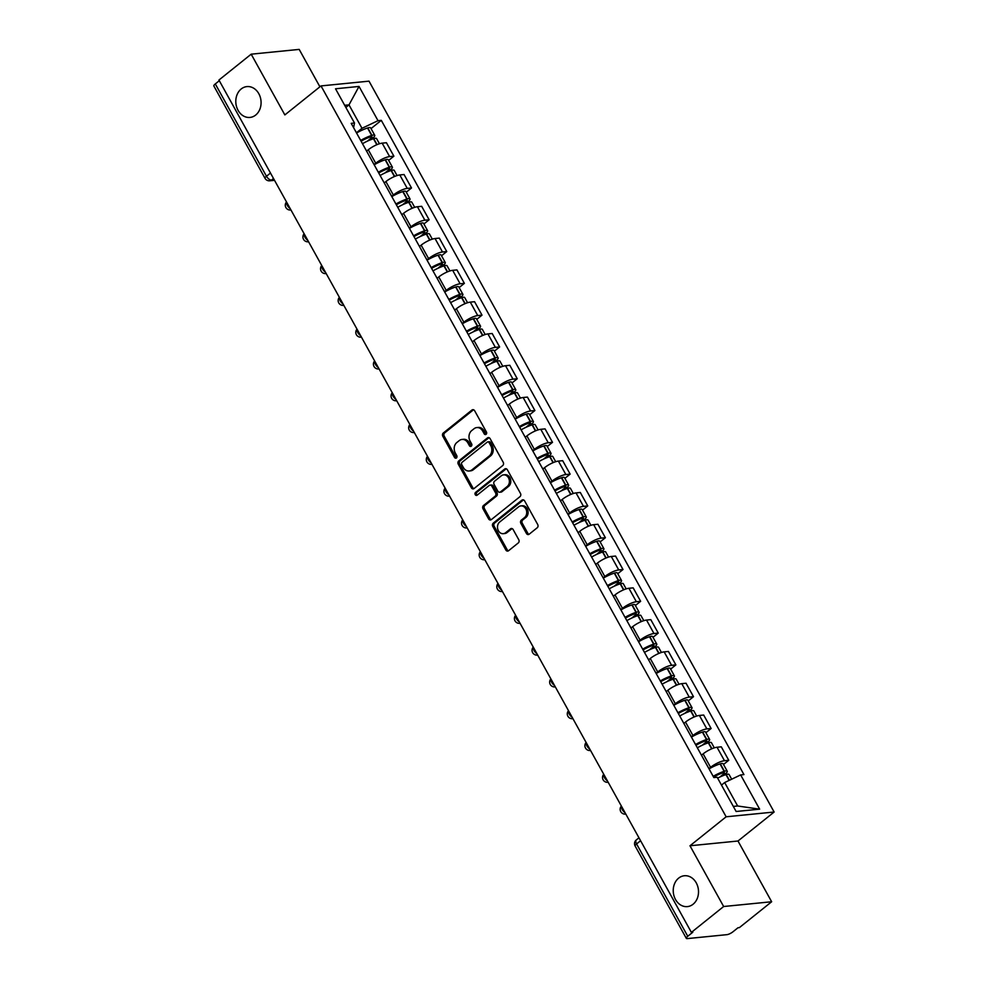 <?xml version="1.0" encoding="UTF-8"?>
<svg xmlns="http://www.w3.org/2000/svg" width="988" height="988" viewBox="0 0 988 988"><rect width="100%" height="100%" fill="white"/><g stroke="black" fill="none" stroke-linecap="round" stroke-linejoin="round"><path stroke-width="1.48" d="M486.096 434.312A1.667 1.359 -95.7 0 0 486.429 432.015L474.648 410.761A2.371 1.939 -95.7 0 0 471.955 410.032L443.303 433.003A2.371 1.939 -95.7 0 0 442.822 436.276L454.604 457.543A1.667 1.359 -95.7 0 0 456.827 455.752L455.307 452.998A7.608 6.187 -95.7 0 1 456.851 442.513L459.235 440.599A7.608 6.187 -95.7 0 1 462.038 439.438A7.608 6.187 -95.7 0 1 467.88 442.92L469.399 445.674A1.667 1.359 -95.7 0 0 471.634 443.884L470.103 441.13A7.608 6.187 -95.7 0 1 471.647 430.644L474.042 428.73A7.608 6.187 -95.7 0 1 476.834 427.569A7.608 6.187 -95.7 0 1 482.675 431.052L484.206 433.806A1.667 1.359 -95.7 0 0 486.096 434.312M678.645 878.134A15.499 12.622 -95.7 0 0 674.063 896.104A15.499 12.622 -95.7 0 0 687.413 906.601A15.499 12.622 -95.7 0 0 693.107 904.218A15.499 12.622 -95.7 0 0 697.689 886.248A15.499 12.622 -95.7 0 0 684.338 875.751A15.499 12.622 -95.7 0 0 678.645 878.134M241.208 88.969A15.499 12.622 -95.7 0 0 236.626 106.939A15.499 12.622 -95.7 0 0 249.964 117.436A15.499 12.622 -95.7 0 0 255.67 115.065A15.499 12.622 -95.7 0 0 260.252 97.083A15.499 12.622 -95.7 0 0 246.901 86.598A15.499 12.622 -95.7 0 0 241.208 88.969M526.468 533.483A2.371 1.939 -95.7 0 0 529.173 534.212L537.213 527.765A2.371 1.939 -95.7 0 0 537.694 524.492L524.603 500.891A2.371 1.939 -95.7 0 0 521.911 500.163L493.259 523.134A2.371 1.939 -95.7 0 0 492.777 526.406L505.856 550.007A2.371 1.939 -95.7 0 0 508.561 550.736L518.268 542.955A2.371 1.939 -95.7 0 0 518.749 539.683L513.155 529.58A2.371 1.939 -95.7 0 0 510.45 528.852L505.634 532.705A6.36 5.175 -95.7 0 1 503.3 533.681A6.36 5.175 -95.7 0 1 497.829 529.383A6.36 5.175 -95.7 0 1 499.706 522.01L518.564 506.881A6.36 5.175 -95.7 0 1 520.898 505.905A6.36 5.175 -95.7 0 1 526.382 510.216A6.36 5.175 -95.7 0 1 524.505 517.589L521.355 520.108A2.371 1.939 -95.7 0 0 520.874 523.381L526.468 533.483L527.876 533.347A2.371 1.939 -95.7 0 0 528.988 534.347M726.143 816.792L689.982 845.777L723.648 906.515L691.39 932.388L218.928 80.04L251.187 54.179L284.853 114.917L321.014 85.919L726.143 816.792L774.135 812.025L369.006 81.152L321.014 85.919M502.719 465.558A2.371 1.939 -95.7 0 0 503.201 462.273L490.122 438.672A2.371 1.939 -95.7 0 0 487.417 437.943L458.765 460.914A2.371 1.939 -95.7 0 0 458.284 464.187L471.375 487.8A2.371 1.939 -95.7 0 0 474.079 488.517L502.719 465.558M507.363 469.782L520.454 493.383A2.371 1.939 -95.7 0 1 519.972 496.655L491.32 519.626A2.371 1.939 -95.7 0 1 488.615 518.91L483.021 508.808A2.371 1.939 -95.7 0 1 483.503 505.523L495.124 496.211A2.371 1.939 -95.7 0 0 495.606 492.938L491.888 486.232A2.371 1.939 -95.7 0 0 489.184 485.503L477.093 495.21A1.667 1.359 -95.7 0 1 475.537 492.407L504.658 469.053A2.371 1.939 -95.7 0 1 507.363 469.782M723.648 906.515L771.653 901.748L739.382 927.609L737.987 927.757L732.96 931.783A4.841 1.321 151 0 1 726.909 934.66L687.315 938.6A4.841 1.321 151 0 1 686.327 938.353L635.148 846.024A4.841 1.321 -29 0 1 636.581 843.95L687.759 936.278A4.841 1.321 151 0 0 686.327 938.353M319.914 86.808L299.191 49.4L251.187 54.179M771.653 901.748L737.987 841.01L774.135 812.025M691.39 932.388L692.786 932.252L687.759 936.278M270.477 173.048L266.476 176.259A4.841 1.321 -29 0 0 265.043 178.334L213.865 86.005A4.841 1.321 -29 0 1 215.298 83.931L266.476 176.259A4.841 2.482 51.3 0 0 271.539 180.063L274.219 179.791M219.299 80.72L215.298 83.931M374.057 164.564L375.724 163.23A11.14 3.026 -29 0 1 389.63 156.598L382.171 143.149A11.14 3.026 151 0 0 368.277 149.768L366.597 151.115M382.171 143.149L386.432 142.729L393.891 156.178L388.655 160.377M389.63 156.598L393.891 156.178M406.278 192.178L411.514 187.979L404.055 174.518L399.794 174.95A11.14 3.026 151 0 0 385.9 181.57L384.221 182.904M391.68 196.365L393.348 195.019A11.14 3.026 -29 0 1 407.254 188.399L411.514 187.979M423.901 223.967L429.138 219.768L421.678 206.319L417.418 206.739A11.14 3.026 151 0 0 403.524 213.359L401.844 214.705M409.304 228.154L410.983 226.808A11.14 3.026 -29 0 1 424.877 220.188L429.138 219.768M441.525 255.769L446.761 251.57L439.314 238.108L435.041 238.54A11.14 3.026 151 0 0 421.147 245.16L419.48 246.494M426.927 259.943L428.607 258.609A11.14 3.026 -29 0 1 442.501 251.989L446.761 251.57M459.148 287.557L464.385 283.358L456.938 269.909L452.665 270.329A11.14 3.026 151 0 0 438.771 276.949L437.104 278.295M444.551 291.744L446.23 290.398A11.14 3.026 -29 0 1 460.124 283.778L464.385 283.358M476.772 319.359L482.008 315.147L474.561 301.698L470.288 302.13A11.14 3.026 151 0 0 456.394 308.75L454.727 310.084M462.174 323.533L463.854 322.199A11.14 3.026 -29 0 1 477.747 315.58L482.008 315.147M494.395 351.148L499.632 346.949L492.185 333.499L487.911 333.919A11.14 3.026 151 0 0 474.018 340.539L472.35 341.885M479.798 355.334L481.477 353.988A11.14 3.026 -29 0 1 495.371 347.368L499.632 346.949M512.019 382.949L517.255 378.737L509.808 365.288L505.535 365.721A11.14 3.026 151 0 0 491.641 372.34L489.974 373.674M497.421 387.123L499.101 385.789A11.14 3.026 -29 0 1 512.994 379.17L517.255 378.737M529.642 414.738L534.891 410.539L527.431 397.09L523.158 397.509A11.14 3.026 151 0 0 509.265 404.129L507.597 405.475M515.057 418.924L516.724 417.578A11.14 3.026 -29 0 1 530.618 410.959L534.891 410.539M547.266 446.539L552.514 442.328L545.055 428.878L540.782 429.311A11.14 3.026 151 0 0 526.888 435.93L525.221 437.264M532.68 450.713L534.347 449.379A11.14 3.026 -29 0 1 548.241 442.76L552.514 442.328M564.889 478.328L570.138 474.129L562.678 460.68L558.405 461.1A11.14 3.026 151 0 0 544.512 467.719L542.844 469.065M550.304 482.514L551.971 481.168A11.14 3.026 -29 0 1 565.865 474.549L570.138 474.129M582.512 510.129L587.761 505.918L580.302 492.469L576.029 492.901A11.14 3.026 151 0 0 562.135 499.52L560.468 500.854M567.927 514.303L569.594 512.97A11.14 3.026 -29 0 1 583.488 506.35L587.761 505.918M600.136 541.918L605.385 537.719L597.925 524.27L593.652 524.69A11.14 3.026 151 0 0 579.758 531.309L578.091 532.656M585.551 546.105L587.218 544.759A11.14 3.026 -29 0 1 601.112 538.139L605.385 537.719M617.759 573.707L623.008 569.508L615.549 556.059L611.276 556.479A11.14 3.026 151 0 0 597.382 563.098L595.715 564.444M603.174 577.894L604.841 576.56A11.14 3.026 -29 0 1 618.735 569.94L623.008 569.508M635.395 605.508L640.632 601.309L633.172 587.86L628.911 588.28A11.14 3.026 151 0 0 615.005 594.899L613.338 596.233M620.797 609.695L622.465 608.349A11.14 3.026 -29 0 1 636.358 601.729L640.632 601.309M653.019 637.297L658.255 633.098L650.796 619.649L646.535 620.069A11.14 3.026 151 0 0 632.641 626.688L630.962 628.035M638.421 641.484L640.088 640.15A11.14 3.026 -29 0 1 653.982 633.53L658.255 633.098M670.642 669.098L675.878 664.899L668.419 651.45L664.158 651.87A11.14 3.026 151 0 0 650.265 658.49L648.585 659.823M656.044 673.285L657.712 671.939A11.14 3.026 -29 0 1 671.605 665.319L675.878 664.899M688.265 700.887L693.502 696.688L686.043 683.239L681.782 683.659A11.14 3.026 151 0 0 667.888 690.279L666.208 691.625M673.668 705.074L675.335 703.74A11.14 3.026 -29 0 1 689.229 697.12L693.502 696.688M705.889 732.688L711.125 728.489L703.666 715.028L699.405 715.46A11.14 3.026 151 0 0 685.511 722.08L683.832 723.414M691.291 736.875L692.959 735.529A11.14 3.026 -29 0 1 706.865 728.909L711.125 728.489M723.512 764.477L728.749 760.278L721.289 746.829L717.029 747.249A11.14 3.026 151 0 0 703.135 753.869L701.455 755.215M708.915 768.664L710.582 767.33A11.14 3.026 -29 0 1 724.488 760.711L728.749 760.278M356.433 132.775L361.991 128.304L348.999 104.876L344.676 105.296M345.849 107.408L348.999 104.876L359.027 86.438L378.009 120.684L361.991 128.304M353.605 127.674L354.494 123.018L335.525 88.784L359.027 86.438M733.318 806.418L737.641 805.986L724.649 782.545L740.654 774.925L743.939 774.592L381.294 120.351L378.009 120.684M740.654 774.925L759.636 809.16L736.134 811.494L717.152 777.26L713.867 777.581L351.209 123.352L354.494 123.018M689.982 845.777L737.987 841.01M724.649 782.545L721.487 785.077M371.031 128.588L381.294 120.351M737.641 805.986L759.636 809.16M486.158 434.251A1.667 1.359 -95.7 0 1 485.602 433.67L484.083 430.916A7.608 6.187 -95.7 0 0 478.229 427.434L476.834 427.569M462.038 439.438L463.434 439.29A7.608 6.187 -95.7 0 1 469.275 442.785L470.807 445.526A1.667 1.359 -95.7 0 0 471.362 446.119M473.536 409.761A2.371 1.939 -95.7 0 0 473.351 409.897L444.699 432.868A2.371 1.939 -95.7 0 0 444.217 436.14L455.999 457.395A1.667 1.359 -95.7 0 0 456.555 457.987M489.011 437.672A2.371 1.939 -95.7 0 0 488.813 437.808L460.173 460.779A2.371 1.939 -95.7 0 0 459.692 464.051L472.77 487.652A2.371 1.939 -95.7 0 0 473.882 488.652M489.109 442.661A1.667 1.359 -95.7 0 0 487.22 442.155L462.075 462.31A1.667 1.359 -95.7 0 0 461.742 464.607L463.347 467.509A7.608 6.187 -95.7 0 0 469.189 470.992A7.608 6.187 -95.7 0 0 471.992 469.819L489.171 456.036A7.608 6.187 -95.7 0 0 490.715 445.551L489.109 442.661L490.505 442.513A1.667 1.359 -95.7 0 0 489.233 441.76L487.837 441.895M469.189 470.992L470.584 470.856A7.608 6.187 -95.7 0 0 473.388 469.683L471.992 469.819M490.505 442.513L492.123 445.415A7.608 6.187 -95.7 0 1 490.579 455.9L473.388 469.683M490.06 485.145L491.456 485.009A2.371 1.939 -95.7 0 1 493.284 486.096L497.001 492.79A2.371 1.939 -95.7 0 1 496.519 496.075L484.898 505.387A2.371 1.939 -95.7 0 0 484.416 508.659L490.023 518.762A2.371 1.939 -95.7 0 0 491.122 519.762M506.251 468.781A2.371 1.939 -95.7 0 0 506.066 468.917L476.932 492.259A1.667 1.359 -95.7 0 0 477.155 495.149M507.177 486.541A6.36 5.175 -95.7 0 0 509.055 479.168A6.36 5.175 -95.7 0 0 503.584 474.87A6.36 5.175 -95.7 0 0 501.237 475.846L494.593 481.168A2.371 1.939 -95.7 0 0 494.111 484.441L497.829 491.147A2.371 1.939 -95.7 0 0 500.533 491.876L507.177 486.541L508.573 486.405A6.36 5.175 -95.7 0 0 510.45 479.032A6.36 5.175 -95.7 0 0 504.979 474.722L503.584 474.87M499.656 492.234L501.052 492.098A2.371 1.939 -95.7 0 0 501.929 491.728L500.533 491.876M508.573 486.405L501.929 491.728M520.898 505.905L522.306 505.77A6.36 5.175 -95.7 0 1 527.777 510.08A6.36 5.175 -95.7 0 1 525.9 517.453L522.751 519.972A2.371 1.939 -95.7 0 0 522.269 523.245L527.876 533.347M503.3 533.681L504.695 533.545A6.36 5.175 -95.7 0 0 507.042 532.569L505.634 532.705M512.043 528.58A2.371 1.939 -95.7 0 0 511.858 528.716L507.042 532.569M523.492 499.891A2.371 1.939 -95.7 0 0 523.307 500.027L494.655 522.985A2.371 1.939 -95.7 0 0 494.173 526.271L507.264 549.871A2.371 1.939 -95.7 0 0 508.375 550.872M361.102 141.185A15.252 4.15 -29 0 1 370.364 136.962L370.636 136.875A2.964 0.803 -29 0 1 372.007 136.85A2.964 0.803 -29 0 1 371.13 138.122L367.326 141.161M362.497 143.692A18.402 5.002 -29 0 1 373.464 138.715L373.736 138.629A6.113 1.667 -29 0 1 376.576 138.592L379.441 143.754M370.796 139.666L372.945 137.937A6.113 1.667 151 0 0 374.761 135.331A6.113 1.667 151 0 0 371.933 135.368L371.661 135.455A18.402 5.002 151 0 0 360.682 140.432M356.557 132.997A18.402 5.002 -29 0 1 367.536 128.008L367.808 127.921A6.113 1.667 -29 0 1 370.636 127.884L374.761 135.331M378.725 172.986A15.252 4.15 -29 0 1 387.988 168.75L388.259 168.664A2.964 0.803 -29 0 1 389.63 168.652A2.964 0.803 -29 0 1 388.753 169.911L384.95 172.962M380.121 175.494A18.402 5.002 -29 0 1 391.087 170.504L391.359 170.418A6.113 1.667 -29 0 1 394.2 170.381L397.065 175.555M388.42 171.467L390.569 169.738A6.113 1.667 151 0 0 392.384 167.12A6.113 1.667 151 0 0 389.556 167.157L389.284 167.244A18.402 5.002 151 0 0 378.305 172.233M374.18 164.786A18.402 5.002 -29 0 1 385.159 159.809L385.431 159.723A6.113 1.667 -29 0 1 388.259 159.686L392.384 167.12M396.349 204.775A15.252 4.15 -29 0 1 405.611 200.552L405.883 200.465A2.964 0.803 -29 0 1 407.254 200.441A2.964 0.803 -29 0 1 406.377 201.713L402.573 204.751M397.744 207.282A18.402 5.002 -29 0 1 408.711 202.305L408.983 202.219A6.113 1.667 -29 0 1 411.823 202.182L414.688 207.344M406.043 203.256L408.192 201.527A6.113 1.667 151 0 0 410.008 198.909A6.113 1.667 151 0 0 407.18 198.959L406.908 199.045A18.402 5.002 151 0 0 395.929 204.022M391.804 196.587A18.402 5.002 -29 0 1 402.783 191.598L403.055 191.511A6.113 1.667 -29 0 1 405.883 191.474L410.008 198.909M413.972 236.577A15.252 4.15 -29 0 1 423.235 232.341L423.506 232.254A2.964 0.803 -29 0 1 424.877 232.242A2.964 0.803 -29 0 1 424 233.501L420.196 236.552M415.368 239.084A18.402 5.002 -29 0 1 426.334 234.094L426.606 234.008A6.113 1.667 -29 0 1 429.447 233.971L432.312 239.145M423.667 235.058L425.816 233.316A6.113 1.667 151 0 0 427.631 230.71A6.113 1.667 151 0 0 424.803 230.747L424.531 230.834A18.402 5.002 151 0 0 413.552 235.823M409.427 228.376A18.402 5.002 -29 0 1 420.406 223.399L420.678 223.313A6.113 1.667 -29 0 1 423.506 223.276L427.631 230.71M431.595 268.366A15.252 4.15 -29 0 1 440.858 264.142L441.13 264.055A2.964 0.803 -29 0 1 442.501 264.031A2.964 0.803 -29 0 1 441.624 265.303L437.832 268.341M432.991 270.873A18.402 5.002 -29 0 1 443.958 265.896L444.242 265.809A6.113 1.667 -29 0 1 447.07 265.76L449.935 270.934M441.29 266.846L443.451 265.117A6.113 1.667 151 0 0 445.255 262.499A6.113 1.667 151 0 0 442.426 262.549L442.155 262.635A18.402 5.002 151 0 0 431.176 267.612M427.051 260.177A18.402 5.002 -29 0 1 438.03 255.188L438.302 255.102A6.113 1.667 -29 0 1 441.142 255.065L445.255 262.499M449.219 300.154A15.252 4.15 -29 0 1 458.481 295.931L458.753 295.844A2.964 0.803 -29 0 1 460.136 295.82A2.964 0.803 -29 0 1 459.247 297.092L455.456 300.142M450.614 302.674A18.402 5.002 -29 0 1 461.594 297.684L461.865 297.598A6.113 1.667 -29 0 1 464.693 297.561L467.559 302.736M458.914 298.648L461.075 296.906A6.113 1.667 151 0 0 462.878 294.301A6.113 1.667 151 0 0 460.05 294.338L459.778 294.424A18.402 5.002 151 0 0 448.799 299.413M444.686 291.966A18.402 5.002 -29 0 1 455.653 286.989L455.925 286.903A6.113 1.667 -29 0 1 458.765 286.866L462.878 294.301M466.842 331.956A15.252 4.15 -29 0 1 476.105 327.72L476.377 327.633A2.964 0.803 -29 0 1 477.76 327.621A2.964 0.803 -29 0 1 476.871 328.893L473.079 331.931M468.238 334.463A18.402 5.002 -29 0 1 479.217 329.486L479.489 329.399A6.113 1.667 -29 0 1 482.317 329.35L485.182 334.524M476.537 330.437L478.698 328.708A6.113 1.667 151 0 0 480.514 326.089A6.113 1.667 151 0 0 477.673 326.126L477.402 326.225A18.402 5.002 151 0 0 466.422 331.202M462.31 323.768A18.402 5.002 -29 0 1 473.277 318.778L473.548 318.692A6.113 1.667 -29 0 1 476.389 318.655L480.514 326.089M484.466 363.745A15.252 4.15 -29 0 1 493.728 359.521L494 359.434A2.964 0.803 -29 0 1 495.383 359.41A2.964 0.803 -29 0 1 494.494 360.682L490.703 363.732M485.861 366.264A18.402 5.002 -29 0 1 496.841 361.275L497.112 361.188A6.113 1.667 -29 0 1 499.94 361.151L502.806 366.326M494.161 362.226L496.322 360.497A6.113 1.667 151 0 0 498.137 357.891A6.113 1.667 151 0 0 495.297 357.928L495.025 358.014A18.402 5.002 151 0 0 484.058 363.004M479.933 355.557A18.402 5.002 -29 0 1 490.9 350.579L491.172 350.493A6.113 1.667 -29 0 1 494.012 350.444L498.137 357.891M502.089 395.546A15.252 4.15 -29 0 1 511.352 391.31L511.623 391.223A2.964 0.803 -29 0 1 513.007 391.211A2.964 0.803 -29 0 1 512.117 392.483L508.326 395.521M503.485 398.053A18.402 5.002 -29 0 1 514.464 393.076L514.736 392.977A6.113 1.667 -29 0 1 517.564 392.94L520.429 398.115M511.784 394.027L513.945 392.298A6.113 1.667 151 0 0 515.761 389.68A6.113 1.667 151 0 0 512.92 389.717L512.649 389.803A18.402 5.002 151 0 0 501.682 394.792M497.557 387.358A18.402 5.002 -29 0 1 508.524 382.368L508.795 382.282A6.113 1.667 -29 0 1 511.636 382.245L515.761 389.68M519.713 427.335A15.252 4.15 -29 0 1 528.975 423.111L529.259 423.025A2.964 0.803 -29 0 1 530.63 423A2.964 0.803 -29 0 1 529.741 424.272L525.949 427.322M521.108 429.854A18.402 5.002 -29 0 1 532.087 424.865L532.359 424.778A6.113 1.667 -29 0 1 535.187 424.741L538.052 429.904M529.407 425.816L531.569 424.087A6.113 1.667 151 0 0 533.384 421.481A6.113 1.667 151 0 0 530.544 421.518L530.272 421.604A18.402 5.002 151 0 0 519.305 426.594M515.18 419.147A18.402 5.002 -29 0 1 526.147 414.17L526.431 414.083A6.113 1.667 -29 0 1 529.259 414.034L533.384 421.481M537.336 459.136A15.252 4.15 -29 0 1 546.611 454.9L546.883 454.813A2.964 0.803 -29 0 1 548.254 454.801A2.964 0.803 -29 0 1 547.377 456.061L543.573 459.111M538.732 461.643A18.402 5.002 -29 0 1 549.711 456.654L549.983 456.567A6.113 1.667 -29 0 1 552.811 456.53L555.676 461.705M547.031 457.617L549.192 455.888A6.113 1.667 151 0 0 551.008 453.27A6.113 1.667 151 0 0 548.167 453.307L547.895 453.393A18.402 5.002 151 0 0 536.929 458.383M532.804 450.948A18.402 5.002 -29 0 1 543.783 445.959L544.055 445.872A6.113 1.667 -29 0 1 546.883 445.835L551.008 453.27M554.96 490.925A15.252 4.15 -29 0 1 564.234 486.701L564.506 486.615A2.964 0.803 -29 0 1 565.877 486.59A2.964 0.803 -29 0 1 565 487.862L561.196 490.913M556.355 493.444A18.402 5.002 -29 0 1 567.334 488.455L567.606 488.368A6.113 1.667 -29 0 1 570.434 488.331L573.299 493.494M564.654 489.406L566.816 487.677A6.113 1.667 151 0 0 568.631 485.071A6.113 1.667 151 0 0 565.803 485.108L565.519 485.194A18.402 5.002 151 0 0 554.552 490.184M550.427 482.737A18.402 5.002 -29 0 1 561.406 477.76L561.678 477.661A6.113 1.667 -29 0 1 564.506 477.624L568.631 485.071M572.583 522.726A15.252 4.15 -29 0 1 581.858 518.49L582.13 518.404A2.964 0.803 -29 0 1 583.5 518.391A2.964 0.803 -29 0 1 582.624 519.651L578.82 522.701M573.979 525.233A18.402 5.002 -29 0 1 584.958 520.244L585.229 520.157A6.113 1.667 -29 0 1 588.058 520.12L590.923 525.295M582.278 521.207L584.439 519.478A6.113 1.667 151 0 0 586.255 516.86A6.113 1.667 151 0 0 583.426 516.897L583.155 516.983A18.402 5.002 151 0 0 572.176 521.973M568.051 514.538A18.402 5.002 -29 0 1 579.03 509.549L579.301 509.462A6.113 1.667 -29 0 1 582.13 509.425L586.255 516.86M590.219 554.515A15.252 4.15 -29 0 1 599.481 550.291L599.753 550.205A2.964 0.803 -29 0 1 601.124 550.18A2.964 0.803 -29 0 1 600.247 551.452L596.443 554.503M591.602 557.034A18.402 5.002 -29 0 1 602.581 552.045L602.853 551.959A6.113 1.667 -29 0 1 605.681 551.922L608.546 557.084M599.901 552.996L602.062 551.267A6.113 1.667 151 0 0 603.878 548.661A6.113 1.667 151 0 0 601.05 548.698L600.778 548.785A18.402 5.002 151 0 0 589.799 553.774M585.674 546.327A18.402 5.002 -29 0 1 596.653 541.338L596.925 541.251A6.113 1.667 -29 0 1 599.753 541.214L603.878 548.661M607.842 586.316A15.252 4.15 -29 0 1 617.105 582.08L617.376 581.994A2.964 0.803 -29 0 1 618.747 581.981A2.964 0.803 -29 0 1 617.871 583.241L614.067 586.292M609.226 588.823A18.402 5.002 -29 0 1 620.205 583.834L620.476 583.747A6.113 1.667 -29 0 1 623.305 583.71L626.17 588.885M617.525 584.797L619.686 583.068A6.113 1.667 151 0 0 621.501 580.45A6.113 1.667 151 0 0 618.673 580.487L618.402 580.574A18.402 5.002 151 0 0 607.422 585.563M603.298 578.128A18.402 5.002 -29 0 1 614.277 573.139L614.548 573.052A6.113 1.667 -29 0 1 617.376 573.015L621.501 580.45M625.466 618.105A15.252 4.15 -29 0 1 634.728 613.881L635 613.795A2.964 0.803 -29 0 1 636.371 613.77A2.964 0.803 -29 0 1 635.494 615.042L631.69 618.093M626.849 620.625A18.402 5.002 -29 0 1 637.828 615.635L638.1 615.549A6.113 1.667 -29 0 1 640.928 615.512L643.793 620.674M635.148 616.586L637.309 614.857A6.113 1.667 151 0 0 639.125 612.251A6.113 1.667 151 0 0 636.297 612.288L636.025 612.375A18.402 5.002 151 0 0 625.046 617.352M620.921 609.917A18.402 5.002 -29 0 1 631.9 604.928L632.172 604.841A6.113 1.667 -29 0 1 635 604.804L639.125 612.251M643.089 649.906A15.252 4.15 -29 0 1 652.352 645.67L652.623 645.584A2.964 0.803 -29 0 1 653.994 645.572A2.964 0.803 -29 0 1 653.117 646.831L649.314 649.882M644.472 652.413A18.402 5.002 -29 0 1 655.452 647.424L655.723 647.338A6.113 1.667 -29 0 1 658.551 647.301L661.429 652.475M652.772 648.387L654.933 646.658A6.113 1.667 151 0 0 656.748 644.04A6.113 1.667 151 0 0 653.92 644.077L653.648 644.164A18.402 5.002 151 0 0 642.669 649.153M638.544 641.718A18.402 5.002 -29 0 1 649.524 636.729L649.795 636.643A6.113 1.667 -29 0 1 652.623 636.605L656.748 644.04M660.713 681.695A15.252 4.15 -29 0 1 669.975 677.472L670.247 677.385A2.964 0.803 -29 0 1 671.618 677.36A2.964 0.803 -29 0 1 670.741 678.633L666.937 681.671M662.096 684.202A18.402 5.002 -29 0 1 673.075 679.225L673.347 679.139A6.113 1.667 -29 0 1 676.175 679.102L679.052 684.264M670.395 680.176L672.556 678.447A6.113 1.667 151 0 0 674.372 675.841A6.113 1.667 151 0 0 671.544 675.878L671.272 675.965A18.402 5.002 151 0 0 660.293 680.942M656.168 673.507A18.402 5.002 -29 0 1 667.147 668.518L667.419 668.431A6.113 1.667 -29 0 1 670.247 668.394L674.372 675.841M678.336 713.497A15.252 4.15 -29 0 1 687.599 709.26L687.87 709.174A2.964 0.803 -29 0 1 689.241 709.162A2.964 0.803 -29 0 1 688.364 710.421L684.561 713.472M679.732 716.004A18.402 5.002 -29 0 1 690.698 711.014L690.97 710.928A6.113 1.667 -29 0 1 693.811 710.891L696.676 716.065M688.031 711.978L690.18 710.249A6.113 1.667 151 0 0 691.995 707.63A6.113 1.667 151 0 0 689.167 707.667L688.895 707.754A18.402 5.002 151 0 0 677.916 712.743M673.791 705.309A18.402 5.002 -29 0 1 684.77 700.319L685.042 700.233A6.113 1.667 -29 0 1 687.87 700.196L691.995 707.63M695.96 745.285A15.252 4.15 -29 0 1 705.222 741.062L705.494 740.975A2.964 0.803 -29 0 1 706.865 740.951A2.964 0.803 -29 0 1 705.988 742.223L702.184 745.261M697.355 747.793A18.402 5.002 -29 0 1 708.322 742.815L708.594 742.729A6.113 1.667 -29 0 1 711.434 742.692L714.299 747.854M705.654 743.766L707.803 742.037A6.113 1.667 151 0 0 709.619 739.432A6.113 1.667 151 0 0 706.79 739.469L706.519 739.555A18.402 5.002 151 0 0 695.54 744.532M691.415 737.097A18.402 5.002 -29 0 1 702.394 732.108L702.666 732.022A6.113 1.667 -29 0 1 705.494 731.985L709.619 739.432M713.583 777.087A15.252 4.15 -29 0 1 722.846 772.851L723.117 772.764A2.964 0.803 -29 0 1 724.488 772.752A2.964 0.803 -29 0 1 723.611 774.012L719.807 777.062M717.634 778.136A18.402 5.002 -29 0 1 725.945 774.604L726.217 774.518A6.113 1.667 -29 0 1 729.058 774.481L731.676 779.199M723.278 775.568L725.427 773.839A6.113 1.667 151 0 0 727.242 771.22A6.113 1.667 151 0 0 724.414 771.258L724.142 771.344A18.402 5.002 151 0 0 713.163 776.333M709.038 768.886A18.402 5.002 -29 0 1 720.017 763.909L720.289 763.823A6.113 1.667 -29 0 1 723.117 763.786L727.242 771.22M273.491 178.482L271.539 180.063A4.841 3.94 -95.7 0 1 269.749 180.804L274.516 180.322M706.865 728.909L699.405 715.46M689.229 697.12L681.782 683.659M671.605 665.319L664.158 651.87M653.982 633.53L646.535 620.069M636.358 601.729L628.911 588.28M618.735 569.94L611.276 556.479M601.112 538.139L593.652 524.69M583.488 506.35L576.029 492.901M565.865 474.549L558.405 461.1M548.241 442.76L540.782 429.311M530.618 410.959L523.158 397.509M512.994 379.17L505.535 365.721M495.371 347.368L487.911 333.919M477.747 315.58L470.288 302.13M460.124 283.778L452.665 270.329M442.501 251.989L435.041 238.54M424.877 220.188L417.418 206.739M407.254 188.399L399.794 174.95M724.488 760.711L717.029 747.249M710.582 767.33L703.135 753.869M692.959 735.529L685.511 722.08M675.335 703.74L667.888 690.279M657.712 671.939L650.265 658.49M640.088 640.15L632.641 626.688M622.465 608.349L615.005 594.899M604.841 576.56L597.382 563.098M587.218 544.759L579.758 531.309M569.594 512.97L562.135 499.52M551.971 481.168L544.512 467.719M534.347 449.379L526.888 435.93M516.724 417.578L509.265 404.129M499.101 385.789L491.641 372.34M481.477 353.988L474.018 340.539M463.854 322.199L456.394 308.75M446.23 290.398L438.771 276.949M428.607 258.609L421.147 245.16M410.983 226.808L403.524 213.359M393.348 195.019L385.9 181.57M375.724 163.23L368.277 149.768M286.631 202.182A4.841 2.482 51.3 0 0 290.139 208.53M304.255 233.971A4.841 2.482 51.3 0 0 307.774 240.319M321.878 265.772A4.841 2.482 51.3 0 0 325.398 272.12M339.502 297.561A4.841 2.482 51.3 0 0 343.021 303.909M357.125 329.362A4.841 2.482 51.3 0 0 360.645 335.71M374.748 361.151A4.841 2.482 51.3 0 0 378.268 367.499M392.372 392.952A4.841 2.482 51.3 0 0 395.892 399.3M409.995 424.741A4.841 2.482 51.3 0 0 413.515 431.089M427.619 456.542A4.841 2.482 51.3 0 0 431.139 462.89M445.242 488.331A4.841 2.482 51.3 0 0 448.762 494.679M462.866 520.12A4.841 2.482 51.3 0 0 466.385 526.468M480.489 551.922A4.841 2.482 51.3 0 0 484.009 558.269M498.113 583.71A4.841 2.482 51.3 0 0 501.632 590.058M515.736 615.512A4.841 2.482 51.3 0 0 519.256 621.86M533.359 647.301A4.841 2.482 51.3 0 0 536.879 653.648M550.983 679.102A4.841 2.482 51.3 0 0 554.503 685.45M568.606 710.891A4.841 2.482 51.3 0 0 572.126 717.239M586.242 742.692A4.841 2.482 51.3 0 0 589.75 749.04M603.866 774.481A4.841 2.482 51.3 0 0 607.373 780.829M621.489 806.282A4.841 2.482 51.3 0 0 625.009 812.63M640.582 840.739L636.581 843.95A4.841 2.482 51.3 0 1 636.346 839.899A4.841 4.841 0 0 0 635.148 846.024M484.083 430.916L482.675 431.052M470.807 445.526L469.399 445.674M469.275 442.785L467.88 442.92M455.999 457.395L454.604 457.543M444.217 436.14L442.822 436.276M444.699 432.868L443.303 433.003M473.351 409.897L471.955 410.032M485.602 433.67L484.206 433.806M472.77 487.652L471.375 487.8M459.692 464.051L458.284 464.187M460.173 460.779L458.765 460.914M488.813 437.808L487.417 437.943M490.579 455.9L489.171 456.036M492.123 445.415L490.715 445.551M490.023 518.762L488.615 518.91M484.416 508.659L483.021 508.808M484.898 505.387L483.503 505.523M496.519 496.075L495.124 496.211M497.001 492.79L495.606 492.938M493.284 486.096L491.888 486.232M476.932 492.259L475.537 492.407M506.066 468.917L504.658 469.053M522.269 523.245L520.874 523.381M522.751 519.972L521.355 520.108M525.9 517.453L524.505 517.589M511.858 528.716L510.45 528.852M507.264 549.871L505.856 550.007M494.173 526.271L492.777 526.406M494.655 522.985L493.259 523.134M523.307 500.027L521.911 500.163M377.07 144.631L373.736 138.629M371.933 135.368L367.808 127.921M371.661 135.455L367.536 128.008M371.13 138.122L370.463 136.924M376.811 144.742L373.464 138.715M394.694 176.42L391.359 170.418M389.556 167.157L385.431 159.723M389.284 167.244L385.159 159.809M388.753 169.911L388.086 168.713M394.434 176.531L391.087 170.504M412.317 208.221L408.983 202.219M407.18 198.959L403.055 191.511M406.908 199.045L402.783 191.598M406.377 201.713L405.71 200.515M412.058 208.32L408.711 202.305M429.941 240.01L426.606 234.008M424.803 230.747L420.678 223.313M424.531 230.834L420.406 223.399M424 233.501L423.346 232.304M429.681 240.121L426.334 234.094M447.564 271.811L444.242 265.809M442.426 262.549L438.302 255.102M442.155 262.635L438.03 255.188M441.624 265.303L440.969 264.105M447.305 271.91L443.958 265.896M465.187 303.6L461.865 297.598M460.05 294.338L455.925 286.903M459.778 294.424L455.653 286.989M459.247 297.092L458.593 295.894M464.928 303.711L461.594 297.684M482.811 335.401L479.489 329.399M477.673 326.126L473.548 318.692M477.402 326.225L473.277 318.778M476.871 328.893L476.216 327.695M482.552 335.5L479.217 329.486M500.434 367.19L497.112 361.188M495.297 357.928L491.172 350.493M495.025 358.014L490.9 350.579M494.494 360.682L493.839 359.484M500.175 367.301L496.841 361.275M518.058 398.979L514.736 392.977M512.92 389.717L508.795 382.282M512.649 389.803L508.524 382.368M512.117 392.483L511.463 391.285M517.798 399.09L514.464 393.076M535.681 430.78L532.359 424.778M530.544 421.518L526.431 414.083M530.272 421.604L526.147 414.17M529.741 424.272L529.086 423.074M535.422 430.892L532.087 424.865M553.305 462.569L549.983 456.567M548.167 453.307L544.055 445.872M547.895 453.393L543.783 445.959M547.377 456.061L546.71 454.875M553.045 462.68L549.711 456.654M570.928 494.371L567.606 488.368M565.803 485.108L561.678 477.661M565.519 485.194L561.406 477.76M565 487.862L564.333 486.664M570.669 494.482L567.334 488.455M588.552 526.159L585.229 520.157M583.426 516.897L579.301 509.462M583.155 516.983L579.03 509.549M582.624 519.651L581.957 518.465M588.292 526.271L584.958 520.244M606.175 557.961L602.853 551.959M601.05 548.698L596.925 541.251M600.778 548.785L596.653 541.338M600.247 551.452L599.58 550.254M605.916 558.072L602.581 552.045M623.799 589.75L620.476 583.747M618.673 580.487L614.548 573.052M618.402 580.574L614.277 573.139M617.871 583.241L617.204 582.056M623.539 589.861L620.205 583.834M641.422 621.551L638.1 615.549M636.297 612.288L632.172 604.841M636.025 612.375L631.9 604.928M635.494 615.042L634.827 613.844M641.163 621.662L637.828 615.635M659.058 653.34L655.723 647.338M653.92 644.077L649.795 636.643M653.648 644.164L649.524 636.729M653.117 646.831L652.451 645.646M658.786 653.451L655.452 647.424M676.681 685.141L673.347 679.139M671.544 675.878L667.419 668.431M671.272 675.965L667.147 668.518M670.741 678.633L670.074 677.435M676.422 685.252L673.075 679.225M694.305 716.93L690.97 710.928M689.167 707.667L685.042 700.233M688.895 707.754L684.77 700.319M688.364 710.421L687.697 709.236M694.045 717.041L690.698 711.014M711.928 748.731L708.594 742.729M706.79 739.469L702.666 732.022M706.519 739.555L702.394 732.108M705.988 742.223L705.321 741.025M711.669 748.842L708.322 742.815M729.416 780.273L726.217 774.518M724.414 771.258L720.289 763.823M724.142 771.344L720.017 763.909M723.611 774.012L722.944 772.814M729.156 780.397L725.945 774.604M286.508 201.972A4.841 4.841 0 0 0 290.62 209.999M304.131 233.761A4.841 4.841 0 0 0 308.244 241.788M321.755 265.562A4.841 4.841 0 0 0 325.867 273.59M339.378 297.351A4.841 4.841 0 0 0 343.491 305.378M357.014 329.152A4.841 4.841 0 0 0 361.114 337.18M374.637 360.941A4.841 4.841 0 0 0 378.737 368.969M392.261 392.742A4.841 4.841 0 0 0 396.361 400.77M409.884 424.531A4.841 4.841 0 0 0 413.984 432.559M427.508 456.333A4.841 4.841 0 0 0 431.608 464.36M445.131 488.121A4.841 4.841 0 0 0 449.244 496.149M462.755 519.923A4.841 4.841 0 0 0 466.867 527.95M480.378 551.712A4.841 4.841 0 0 0 484.491 559.739M498.001 583.513A4.841 4.841 0 0 0 502.114 591.528M515.625 615.302A4.841 4.841 0 0 0 519.737 623.329M533.248 647.103A4.841 4.841 0 0 0 537.361 655.118M550.872 678.892A4.841 4.841 0 0 0 554.984 686.919M568.495 710.693A4.841 4.841 0 0 0 572.608 718.708M586.119 742.482A4.841 4.841 0 0 0 590.231 750.51M603.742 774.283A4.841 4.841 0 0 0 607.855 782.298M621.366 806.072A4.841 4.841 0 0 0 625.478 814.1M638.964 837.799L636.346 839.899M265.043 178.334A4.841 4.841 0 0 0 269.749 180.804"/></g></svg>

